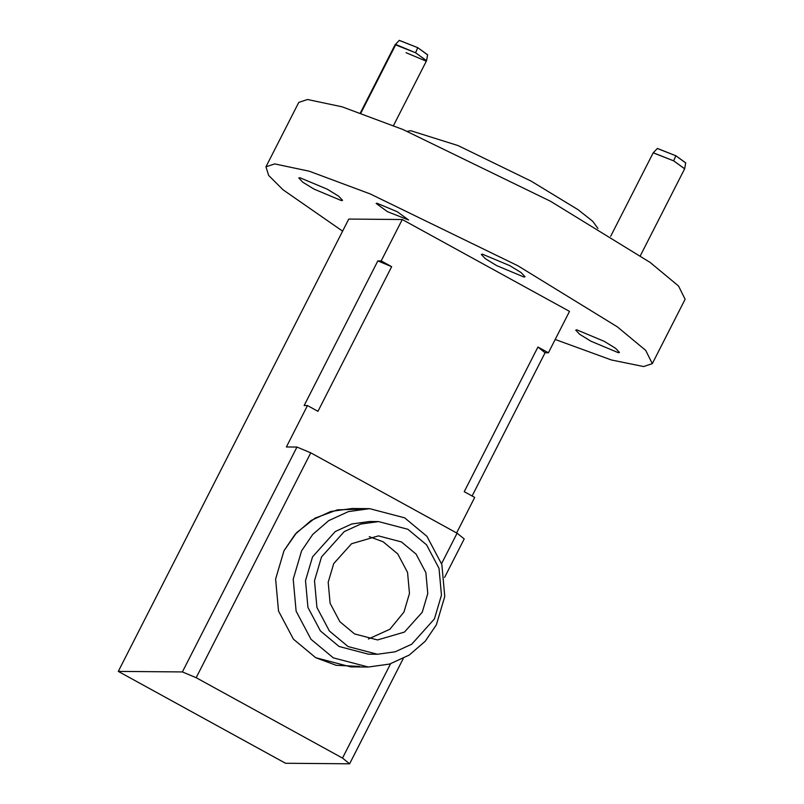 <?xml version="1.0" encoding="UTF-8"?>
<svg xmlns="http://www.w3.org/2000/svg" width="804" height="804" viewBox="0 0 804 804"><rect width="100%" height="100%" fill="white"/><g stroke="black" fill="none" stroke-linecap="round" stroke-linejoin="round"><path stroke-width="1.21" d="M657.35 148.499L675.822 155.755L685.681 162.931M610.688 236.265L653.2 152.82L673.682 160.86L684.626 168.83L640.416 255.602M399.256 40.411L417.728 47.667L427.587 54.853M360.373 112.912L395.106 44.733L395.819 44.501L415.588 52.783L426.532 60.742L393.488 125.595M368.403 638.999L389.89 629.251L403.95 612.085L409.467 593.442L407.558 572.428L397.769 553.946L383.116 541.765L369.257 536.69M401.417 541.916L416.07 554.097L425.859 572.589L427.768 593.593L422.251 612.236L404.442 632.085L377.548 639.944L354.544 633.914L339.891 621.733L330.102 603.251L328.193 582.237L333.71 563.604L351.529 543.755L378.413 535.886L401.417 541.916M333.318 657.853L368.322 667.029L389.568 664.074L409.246 655.059L425.215 641.27L436.361 624.849L444.763 596.488L441.848 564.509L426.954 536.369L404.653 517.836L369.649 508.661L348.403 511.605L328.725 520.63L312.756 534.409L301.611 550.83L293.209 579.202L296.123 611.181L311.017 639.311L333.318 657.853M378.533 521.585L369.538 521.505L351.74 523.977L335.258 531.534L312.545 556.84L305.51 580.609L307.942 607.392L320.424 630.959L339.107 646.496L368.433 654.185L377.428 654.255L395.226 651.783L411.708 644.225L434.421 618.919L441.456 595.161L439.024 568.368L426.542 544.8L407.869 529.273L378.533 521.585L360.735 524.057L344.253 531.605L321.54 556.911L314.505 580.679L316.937 607.462L329.419 631.039L348.102 646.567L377.428 654.255M369.649 508.661L352.051 508.51L330.806 511.465L311.128 520.479L295.158 534.268L284.013 550.69L275.611 579.051L278.526 611.03L293.42 639.17L315.721 657.702L350.725 666.878L368.322 667.029M342.604 231.15L283.018 189.774L268.626 175.393L265.963 166.8L274.687 163.905L309.228 171.202L370.192 193.925L517.796 265.722L617.311 326.826L645.702 350.383L652.305 363.649L643.592 366.544L611.462 359.991L555.192 339.469M482.289 254.124L509.816 265.652L521.082 272.566L525.042 276.737L524.057 277.068L496.53 265.541L485.264 258.627L481.305 254.456L482.289 254.124M299.791 177.694L327.318 189.221L338.574 196.146L342.544 200.307L341.549 200.638L314.032 189.111L302.766 182.196L298.807 178.026L299.791 177.694M576.719 329.811L604.236 341.338L615.502 348.253L619.462 352.423L618.477 352.755L590.96 341.228L579.694 334.313L575.734 330.142L576.719 329.811M376.875 203.191L397.297 211.743L408.593 219.974L387.438 211.663L376.141 203.442L376.875 203.191M456.612 532.941L474.712 497.425L464.23 491.666L537.936 347.026L548.408 352.785L569.503 311.379L402.271 219.522L348.765 219.07L118.288 671.4L182.387 671.933L296.967 447.054L286.385 446.964L307.47 405.558L304.143 405.538L377.84 260.888L381.176 260.918L391.648 266.677L377.84 260.888M407.256 131.323L410.743 130.71L458.049 145.574L531.163 181.141L577.955 209.623L592.638 221.2L597.965 228.487M265.963 166.8L298.776 102.399L307.5 99.505L342.042 106.801L403.005 129.534L550.609 201.322L650.124 262.426L678.516 285.983L685.119 299.249L652.305 363.649M548.408 352.785L545.082 352.755L472.099 495.988L545.082 352.755L537.936 347.026M464.209 538.911L444.572 577.463L464.209 538.911L457.084 533.203L310.756 452.823L196.166 677.702L182.387 671.933L296.967 447.054L310.756 452.823L296.967 447.054M349.619 763.8L342.504 758.082L349.619 763.8L403.246 658.566L349.619 763.8L285.531 763.267L118.288 671.4M391.648 266.677L317.952 411.316L307.47 405.558M381.176 260.918L402.271 219.522M342.504 758.082L390.553 663.782L342.504 758.082L196.166 677.702L310.756 452.823M441.587 563.624L457.084 533.203L441.587 563.624M657.391 148.438L675.822 155.755L685.711 162.86L684.646 168.75L673.682 160.86L653.25 152.75L657.391 148.438M399.307 40.351L417.728 47.667L427.617 54.772L426.562 60.672L415.588 52.783L395.156 44.672L399.307 40.351M406.05 52.702L425.818 60.983L426.562 60.672M360.845 509.113L337.459 509.847L315.017 518.128L296.616 532.65L284.013 550.69L275.611 579.051L278.526 611.03L293.42 639.17L315.721 657.702L336.162 665.3L359.529 666.426M395.819 44.501L360.875 113.093M675.822 155.755L673.682 160.86M417.728 47.667L415.588 52.783"/></g></svg>
